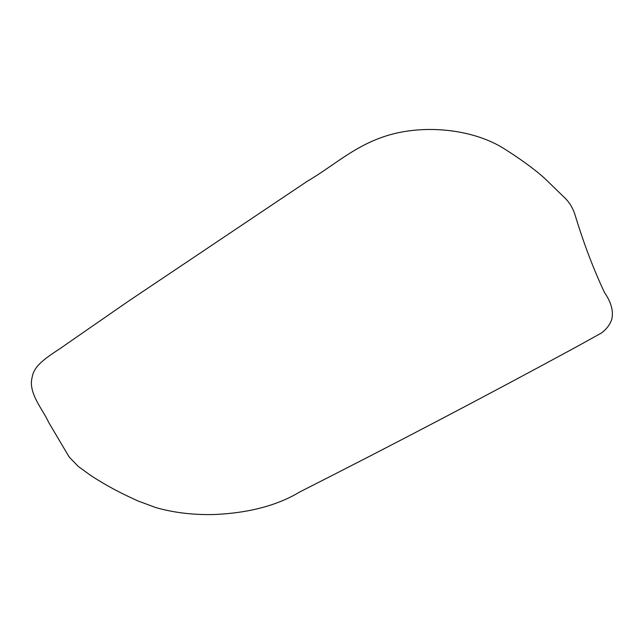 <?xml version="1.0" encoding="UTF-8"?>
<svg xmlns="http://www.w3.org/2000/svg" width="644" height="644" viewBox="0 0 644 644"><rect width="100%" height="100%" fill="white"/><g stroke="black" fill="none" stroke-linecap="round" stroke-linejoin="round"><path stroke-width="0.97" d="M307.156 181.342L128.317 301.287L67.419 343.453C52.51 354.353 34.333 362.999 32.2 377.11C27.732 392.977 43.108 409.673 48.686 422.424L69.23 457.095L78.415 466.554L90.249 475.127C101.857 482.807 114.342 489.818 127.713 496.178L137.872 500.919L155.751 507.553C173.671 512.688 193.128 515.015 214.122 514.532C248.858 513.01 277.443 505.459 299.887 491.887C393.862 444.288 486.091 395.923 576.581 346.786L601.343 333.069C606.559 329.181 610.045 324.568 611.8 319.231C613.603 311.092 611.196 302.237 604.579 292.658C593.543 269.337 583.601 243.118 574.77 214.009C572.677 207.899 569.618 202.771 565.593 198.634L544.486 178.179C532.725 167.617 517.349 157.047 504.453 148.909C474.668 129.838 427.737 124.179 390.167 134.725C355.818 144.377 334.292 165.54 307.156 181.342"/></g></svg>
